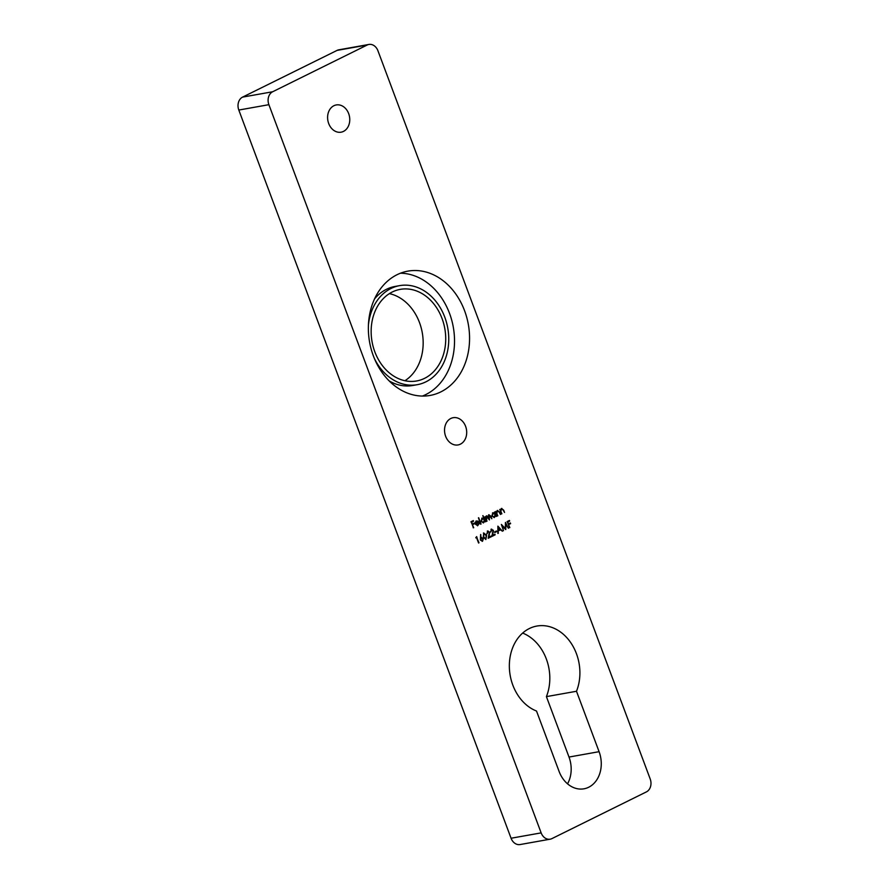 <?xml version="1.0" encoding="UTF-8"?>
<svg xmlns="http://www.w3.org/2000/svg" width="889" height="889" viewBox="0 0 889 889"><rect width="100%" height="100%" fill="white"/><g stroke="black" fill="none" stroke-linecap="round" stroke-linejoin="round"><path stroke-width="1.33" d="M373.347 355.844A63.13 50.151 79.9 0 0 430.043 395.449A63.13 50.151 79.9 0 0 464.58 310.728A63.13 50.151 79.9 0 0 407.884 271.134A63.13 50.151 79.9 0 0 373.347 355.844M422.397 396.061A63.13 50.151 79.9 0 0 449.545 313.417A63.13 50.151 79.9 0 0 400.495 273.201M576.494 691.264L599.086 751.683A27.67 21.981 -100.1 0 1 583.951 788.81A27.67 21.981 -100.1 0 1 559.103 771.452L536.512 711.033A44.017 34.971 -100.1 0 1 512.82 685.108A44.017 34.971 -100.1 0 1 536.9 626.045A44.017 34.971 -100.1 0 1 576.428 653.648A44.017 34.971 -100.1 0 1 576.494 691.264L546.413 696.62L569.004 757.05A27.67 21.981 -100.1 0 1 567.538 783.831M522.632 633.079A44.017 34.971 -100.1 0 1 546.346 659.016A44.017 34.971 -100.1 0 1 546.413 696.62M465.614 426.376A13.835 10.99 -100.1 0 1 458.046 444.933A13.835 10.99 -100.1 0 1 445.622 436.255A13.835 10.99 -100.1 0 1 453.19 417.697A13.835 10.99 -100.1 0 1 465.614 426.376M348.677 113.625A13.835 10.99 -100.1 0 1 341.109 132.183A13.835 10.99 -100.1 0 1 328.686 123.504A13.835 10.99 -100.1 0 1 336.253 104.946A13.835 10.99 -100.1 0 1 348.677 113.625M389.16 380.903A50.306 39.961 79.9 0 0 412.752 385.493L417.263 384.693A50.306 39.961 -100.1 0 1 374.425 358.578M497.44 510.519L499.607 512.164L500.474 514.464L498.807 511.553L497.573 511.108L496.829 512.897L497.384 515.987L495.706 511.475L496.44 512.075L497.773 510.408M498.807 511.553L497.273 511.164L496.829 512.897M501.507 508.508L503.674 510.142L504.541 512.453L502.885 509.541L501.64 509.097L500.896 510.886L501.463 513.975L499.774 509.464L500.507 510.064L501.852 508.397M502.885 509.541L501.34 509.153L500.896 510.886M476.493 537.478L475.759 537.845L476.693 536.634L478.571 543.023L476.493 537.478L475.759 537.745M486.527 515.92L488.05 516.453L488.928 514.731L490.928 516.287L491.839 518.732L489.061 515.32L489.439 519.921L486.661 516.509L486.594 521.321L484.916 516.809L485.638 517.376L486.816 515.82M489.15 515.287L488.483 518.22L489.439 519.921M486.739 516.476L486.016 519.265L487.028 521.11M484.894 521.243L483.472 522.865L481.06 521.365L482.038 518.131L483.816 518.387L482.816 515.687L485.616 521.81L484.894 521.243L483.316 522.965M481.238 537.478L483.349 538.601L482.549 541.234L480.393 540.079L480.638 534.489L480.76 537.789L481.605 537.356M480.938 537.534L483.049 538.656L482.194 541.357M487.572 531.066L489.706 532.178L488.983 537.123L491.217 536.011L491.45 536.645L488.183 538.267L489.294 532.444L487.783 531.711L486.772 533.9L487.972 530.933M487.917 531.655L487.205 533.689M491.273 529.233L493.406 530.355L492.673 535.289L494.917 534.189L495.151 534.822L491.884 536.434L492.995 530.611L491.484 529.877L490.472 532.067L491.673 529.099M491.617 529.822L490.906 531.855M496.662 531.633L494.817 532.544L494.573 531.911L496.429 531L496.662 531.633L494.784 532.467M497.862 533.478L497.896 526.144L502.429 531.222L500.507 529.822L498.329 530.9L497.862 533.478M541.145 832.882A10.057 7.99 79.9 0 0 550.18 839.183L520.098 844.55A10.057 7.99 -100.1 0 1 511.064 838.238L541.145 832.882L268.889 104.68L238.808 110.047A10.057 7.99 -100.1 0 1 242.586 97.112L337.098 50.384A10.057 7.99 -100.1 0 1 338.82 49.817L368.902 44.45A10.057 7.99 79.9 0 0 367.179 45.017L337.098 50.384M550.18 839.183A10.057 7.99 79.9 0 0 551.902 838.616L646.414 791.888A10.057 7.99 79.9 0 0 650.192 778.953L377.936 50.762A10.057 7.99 79.9 0 0 368.902 44.45M242.586 97.112L272.667 91.756L367.179 45.017M272.667 91.756A10.057 7.99 79.9 0 0 268.889 104.68M473.715 527.699L470.97 521.732L473.315 520.576L473.548 521.21L471.637 522.154L472.348 524.054L474.259 523.11L474.504 523.743L472.592 524.688L473.248 527.833M509.83 527.566L507.086 521.599L509.43 520.443L509.664 521.076L507.752 522.021L508.464 523.921L510.375 522.976L510.608 523.61L508.697 524.554L509.364 527.699M502.274 526.021L503.474 530.7L501.374 524.432L505.308 528.477L505.463 522.41L508.408 528.266L505.852 524.266L505.774 529.566L501.974 526.077L503.474 530.7M483.427 533.022L486.294 535.445L485.85 539.512L483.338 537.012L483.727 532.967L486.605 535.389L485.816 539.567M478.704 523.632L477.737 525.699L475.404 524.199L475.248 522.499L476.304 520.976L478.049 521.165L479.015 522.543L475.871 524.088L477.782 525.121L479.193 523.599L477.549 525.81M481.049 524.066L478.682 517.731L480.593 524.199M495.673 515.909L494.262 517.531L491.85 516.031L492.828 512.797L494.595 513.009L494.717 511.964L496.406 516.476L495.673 515.909L494.106 517.631M368.435 324.952A50.306 39.961 -100.1 0 1 399.606 285.636L395.094 286.447A50.306 39.961 79.9 0 0 374.547 298.904M511.064 838.238L238.808 110.047M473.248 521.265L471.637 522.154M471.337 522.21L472.348 524.054M474.204 523.799L472.592 524.688M472.292 524.743L473.415 527.744M509.364 521.132L507.752 522.021M507.452 522.076L508.464 523.921M510.308 523.665L508.697 524.554M508.397 524.61L509.519 527.622M501.463 524.81L505.308 528.477M505.385 522.921L508.408 528.266M505.474 529.399L505.852 524.266M497.84 526.466L502.429 531.222M498.329 530.9L500.507 529.822M498.029 530.955L498.34 533.244M498.318 527.366L498.018 530.211L500.04 529.311L498.318 527.366L498.329 530.155M496.151 531.133L496.362 531.689M490.972 529.288L493.406 530.355M493.106 530.411L492.673 535.289M494.851 534.878L491.917 536.323M487.272 531.122L489.706 532.178M489.406 532.233L488.983 537.123M491.15 536.7L488.217 538.156M484.061 533.556L483.46 536.845L485.627 538.867M483.672 533.644L483.76 536.789L485.55 538.901M485.927 538.812L486.172 535.6L483.905 533.567M480.793 534.711L480.76 537.789M481.538 538.089L480.527 539.945L482.038 540.645M480.527 539.945L481.905 540.701M482.338 540.59L482.927 538.856L481.382 538.156L480.827 539.89M476.004 521.032L478.049 521.165M477.749 521.21L479.015 522.543M478.715 522.588L475.871 524.088M475.571 524.143L477.482 525.177M476.737 521.432L475.415 523.565L478.382 522.199L476.537 521.521L475.715 523.521M478.415 517.865L480.749 524.121M482.971 515.609L485.616 521.81M481.738 518.187L483.816 518.387M482.483 518.598L481.193 521.221L483.283 522.31M481.193 521.221L483.094 522.376M483.583 522.254L484.338 519.776L482.26 518.687L481.505 521.165M485.072 516.731L485.638 517.376M486.227 515.976L488.05 516.453M488.628 514.787L490.628 516.342L491.839 518.732M476.415 536.767L479.004 542.801M499.929 509.386L500.507 510.064M501.207 508.564L503.374 510.197L504.541 512.453M502.574 509.597L501.34 509.153L502.574 509.597M500.596 510.942L501.885 513.764M495.862 511.397L496.44 512.075M497.14 510.575L499.307 512.208L500.474 514.464M498.507 511.608L497.273 511.164L498.507 511.608M496.518 512.953L497.818 515.776M494.44 512.097L496.406 516.476M492.528 512.853L494.595 513.009M493.262 513.264L491.984 515.887L494.073 516.965M491.984 515.887L493.884 517.042M494.373 516.92L495.129 514.442L493.039 513.353L492.284 515.831M442.055 318.54A46.539 36.971 -100.1 0 1 416.597 380.981A46.539 36.971 -100.1 0 1 374.814 351.788A46.539 36.971 -100.1 0 1 400.272 289.358A46.539 36.971 -100.1 0 1 442.055 318.54M389.393 293.626A46.539 36.971 -100.1 0 1 419.497 322.563A46.539 36.971 -100.1 0 1 404.917 380.736M399.606 285.636A50.306 39.961 -100.1 0 1 444.789 317.195A50.306 39.961 -100.1 0 1 417.263 384.693M599.086 751.683L569.004 757.05"/></g></svg>
